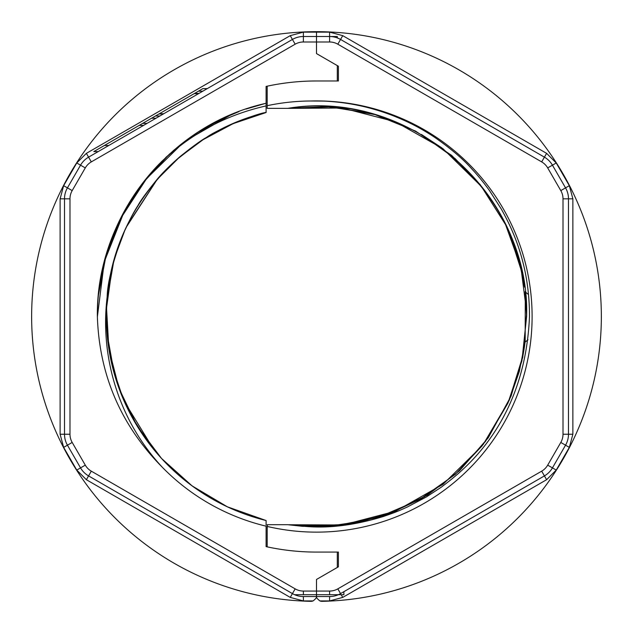 <?xml version="1.0" encoding="UTF-8"?>
<svg xmlns="http://www.w3.org/2000/svg" width="633" height="633" viewBox="0 0 633 633"><rect width="100%" height="100%" fill="white"/><g stroke="black" fill="none" stroke-linecap="round" stroke-linejoin="round"><path stroke-width="0.95" d="M316.453 596.539C316.816 597.425 315.693 598.881 313.082 600.923A5.475 5.475 0 0 1 310.906 601.326A284.858 284.858 0 0 1 31.65 313.731A284.858 284.858 0 0 1 316.492 31.674L316.492 32.133L316.492 31.674A284.858 284.858 0 0 1 601.35 316.524A284.858 284.858 0 0 1 322.078 601.326A5.475 5.475 0 0 1 319.902 600.923C317.252 598.842 316.128 597.378 316.54 596.539A5.475 5.475 0 0 1 316.492 595.851L316.492 594.696L329.595 594.696L316.492 594.696L316.492 591.064L329.595 591.064A16.434 16.434 0 0 0 337.816 588.864L541.682 471.158A16.434 16.434 0 0 0 547.695 465.144L560.798 442.443A16.434 16.434 0 0 0 563.006 434.23L563.006 198.825A16.434 16.434 0 0 0 560.798 190.604L547.695 167.911A16.434 16.434 0 0 0 541.682 161.898L337.816 44.191A16.434 16.434 0 0 0 329.595 41.992L316.492 41.992L316.492 53.583L338.402 66.236L338.402 80.977L316.492 80.977A235.555 235.555 0 0 0 267.189 86.191L267.189 105.687C281.479 102.657 295.928 101.09 310.526 100.995A215.616 215.616 0 0 1 532.108 316.524A215.616 215.616 0 0 1 267.189 526.427L267.189 546.865A235.555 235.555 0 0 1 266.097 546.627L266.097 526.173A215.616 215.616 0 0 1 162.285 467.225C119.866 421.776 99.587 358.492 107.167 296.877L107.626 293.498A210.14 210.14 0 0 0 266.097 520.532L266.097 524.979M267.189 526.427L267.189 524.694L287.77 524.694L302.155 526.284C304.702 525.659 333.14 531.855 382.973 516.607C397.429 511.701 399.558 510.451 407.225 507.065L426.389 496.937L441.494 487.046C457.92 474.157 524.749 428.193 529.481 316.524C529.615 263.708 512.05 228.378 501.439 209.309L489.562 190.715C488.462 189.125 480.582 178.229 472.083 169.248C463.237 159.136 450.617 148.399 434.23 137.029C418.302 126.616 407.098 121.362 392.935 115.649C379.436 110.466 366.175 106.708 353.127 104.382C342.936 102.443 329.366 101.185 322.933 101.074L310.526 100.995M267.189 108.362L286.978 108.362L267.189 108.362L267.189 103.029L267.189 108.362L287.77 108.362C409.108 87.75 530.462 193.516 526.624 316.524L521.932 360.786L507.983 403.031L485.456 441.438L455.428 474.259L419.086 499.912L378.138 517.398L334.461 525.92L289.969 524.986L324.136 526.545L358.104 522.518L390.965 512.991L421.879 498.321M527.985 339.802L525.066 342.121L519.329 371.381L509.525 399.55M524.409 347.026L525.066 342.121M524.504 346.314L524.338 347.477M525.145 291.591L526.624 316.524M338.402 565.229L338.402 552.079L316.492 552.079A235.555 235.555 0 0 1 267.189 546.865M267.324 524.694L267.189 530.027M421.396 134.449L441.779 147.813M162.285 467.225C120.911 425.313 99.27 375.076 97.371 316.524A219.121 219.121 0 0 1 159.065 164.113C189.251 134.592 224.921 115.198 266.097 105.917L266.097 86.428A235.555 235.555 0 0 1 316.492 80.977L337.31 80.977L337.31 65.603L316.492 53.583L316.492 41.992L303.389 41.992L303.389 36.508L316.492 36.508L316.492 41.992L316.492 32.133L316.492 36.508L329.595 36.508A21.91 21.91 0 0 1 340.554 39.444L544.42 157.15A21.91 21.91 0 0 1 552.443 165.173L556.233 162.982L569.344 185.675L572.865 198.825L572.865 434.23L569.344 447.381L556.233 470.074L546.611 479.703L342.746 597.402L329.595 600.923L319.902 600.923M338.402 552.079L338.402 566.82L316.492 579.472L316.492 594.696L338.37 594.696M287.817 108.354L330.054 106.858L371.737 113.79M338.402 67.826L338.402 80.977M303.389 41.992A16.434 16.434 0 0 0 295.168 44.191L292.43 39.444A21.91 21.91 0 0 1 303.389 36.508L303.389 32.133L329.595 32.133L329.595 36.508L337.31 36.508L337.31 37.917L338.402 38.36M337.816 588.864L340.554 593.604A21.91 21.91 0 0 1 329.595 596.539L316.54 596.539L329.595 596.539A21.91 21.91 0 0 0 338.402 594.696L343.885 594.696L343.885 591.689L544.42 475.905L546.611 479.703M560.798 190.604L565.546 187.866L552.443 165.173L547.695 167.911M569.344 185.675L565.546 187.866A21.91 21.91 0 0 1 568.481 198.825L572.865 198.825M563.006 434.23L568.481 434.23L568.481 198.825L563.006 198.825M572.865 434.23L568.481 434.23A21.91 21.91 0 0 1 565.546 445.189L569.344 447.381M547.695 465.144L552.443 467.882L565.546 445.189L560.798 442.443M556.233 470.074L552.443 467.882A21.91 21.91 0 0 1 544.42 475.905L541.682 471.158M340.554 593.604L343.885 591.689M389.706 67.826L412.479 80.977M367.211 112.603L327.696 106.708L286.978 108.362L331.391 106.787L375.053 114.62L415.557 131.086L451.717 155.449L480.249 184.67L505.569 224.644L520.935 267.379L526.703 312.575L522.803 356.996L511.076 396.092L488.241 437.791L459.637 470.588L427.544 495.061L386.644 514.692L348.736 524.298L302.851 526.347M525.287 291.924L525.176 342.034M509.067 400.594L483.28 444.342L455.214 474.378L421.8 498.369M524.417 286.108L524.559 287.129M509.573 233.617L519.464 262.165L524.52 286.828M525.176 291.829L528.555 294.582M286.978 524.694L267.189 524.694M421.641 134.592L455.182 158.654L483.367 188.832M367.172 520.461L327.902 526.34L288.221 524.757L327.744 526.347L366.871 520.532M524.219 348.245L522.882 356.039L509.082 400.562M481.95 186.988L442.942 148.684L395.356 121.758L342.445 108.006L287.77 108.362C394.897 90.978 505.363 170.419 522.977 277.507L524.108 284.059M482.283 445.632L455.562 474.062L424.055 497.047M522.478 358.08L509.169 400.365M509.161 232.675L522.043 272.847M481.935 446.083L443.021 484.316L395.554 511.219L342.777 525.002L288.221 524.749M158.938 113.995L163.472 113.9M106.835 302.392L106.36 316.524L106.795 330.078M207.268 88.62L202.884 88.62L198.422 91.192L194.632 93.383L199.015 93.383M198.564 93.644L194.181 93.644L155.457 115.997L93.787 151.603L98.17 151.603M295.168 44.191L91.302 161.898A16.434 16.434 0 0 0 85.289 167.911L72.186 190.604A16.434 16.434 0 0 0 69.986 198.825L69.986 434.23A16.434 16.434 0 0 0 72.186 442.443L67.438 445.189A21.91 21.91 0 0 1 64.503 434.23L60.119 434.23L60.119 198.825L63.648 185.675L76.751 162.982L86.373 153.352L290.238 35.654L303.389 32.133M69.986 198.825L64.503 198.825A21.91 21.91 0 0 1 67.438 187.866L63.648 185.675M294.582 594.696L316.492 594.696L316.492 596.539L303.389 596.539A21.91 21.91 0 0 1 292.43 593.604L290.238 597.402L86.373 479.703L76.751 470.074L63.648 447.381L60.119 434.23M72.186 442.443L85.289 465.144A16.434 16.434 0 0 0 91.302 471.158L88.565 475.905A21.91 21.91 0 0 1 80.541 467.882L76.751 470.074M85.289 167.911L80.541 165.173A21.91 21.91 0 0 1 88.565 157.15L86.373 153.352M202.805 91.192L198.422 91.192M163.765 113.734L159.389 113.734M142.67 123.38L147.054 123.38M155.979 118.229L151.596 118.229M104.398 145.479L108.781 145.479M143.572 125.389L139.197 125.389M91.302 471.158L295.168 588.864A16.434 16.434 0 0 0 303.389 591.064L316.492 591.064L316.492 579.472L337.31 567.453L337.31 552.079L316.492 552.079A235.555 235.555 0 0 1 266.097 546.627M63.648 447.381L67.438 445.189L80.541 467.882L85.289 465.144M60.119 198.825L64.503 198.825L64.503 434.23L69.986 434.23M76.751 162.982L80.541 165.173L67.438 187.866L72.186 190.604M86.373 479.703L88.565 475.905L292.43 593.604L295.168 588.864M290.238 35.654L292.43 39.444L88.565 157.15L91.302 161.898M266.097 86.428A235.555 235.555 0 0 1 267.189 86.191M153.582 449.256L124.329 401.559M114.272 373.652L107.048 333.607M123.253 399.075L112.658 367.575M204.76 494.492L191.039 485.1M134.544 421.657L127.874 409.155M122.707 397.785L112.445 366.721M266.097 103.282C169.225 124.63 95.9 217.23 97.371 316.524M107.167 296.877C107.468 282.642 112.785 261.753 123.111 234.202C128.728 221.59 133.698 211.992 138.026 205.401C140.431 200.756 146.816 192.052 157.182 179.274C162.728 172.603 170.404 164.999 180.199 156.47C193.271 146.041 202.022 139.703 206.461 137.44C216.581 129.812 253.809 114.209 266.097 112.413L266.097 105.917M107.626 293.498C115.934 207.782 182.225 132.075 266.097 112.524L266.097 112.413M208.843 125.674L231.085 114.739L185.88 140.589M183.673 142.251L173.141 150.804M169.612 153.93L142.338 183.546L120.832 217.879L106.083 255.344L98.424 295.105M266.097 521.869L266.097 520.643M266.097 110.656L266.097 110.015M266.097 520.532L227.389 506.827L192.076 485.875L161.534 458.458L136.926 425.669L119.123 388.662L108.868 348.941L106.534 308.002L112.199 267.34M155.394 181.6L168.576 167.27M177.026 159.342L199.213 142.164M197.449 132.566L185.999 140.502M183.515 142.37L144.862 180.31M133.816 195.526L125.461 209.199M124.384 211.129L104.398 261.5M104.263 261.991L97.371 316.856M148.747 443.092L131.878 416.902M131.063 415.39L118.031 385.584M117.556 384.223L109.161 350.698L106.36 316.239M124.361 231.425L129.82 220.031M202.473 140.012L233.142 123.633L266.097 112.524M238.332 111.819L221.574 119.028M200.068 130.896L194.719 134.362M179.076 145.851L161.597 161.542M147.995 176.449L120.128 219.295M110.704 241.252L120.033 219.493L112.231 237.217L104.872 259.696M103.076 266.873L100.22 281.329M118.6 245.849L124.519 231.069M126.972 225.752L156.691 180.073M238.973 111.574L221.969 118.838M220.221 119.692L198.082 132.155M180.326 144.854L165.743 157.506M161.51 161.629L143.248 182.367M103.179 266.422L100.133 281.859M115.087 256.602L124.772 230.499M126.323 227.12L157.079 179.622M196.333 144.134L204.269 138.864M223.615 118.062L200.242 130.786M147.94 176.512L120.064 219.422M112.183 237.335L104.722 260.25M107.009 299.987L113.711 261.437M157.752 178.83L179.274 157.388L203.699 139.228M100.18 281.582L98.4 295.31M266.097 525.026L266.097 520.587M264.784 103.598L245.968 109.066M194.648 134.41L185.896 140.581M183.356 142.488L180.5 144.72M159.975 163.179L148.684 175.618M100.101 282.057L98.416 295.152M329.595 32.133L342.746 35.654L546.611 153.352L556.233 162.982M337.816 44.191L342.746 35.654M329.595 36.508L329.595 41.992M541.682 161.898L546.611 153.352M329.595 591.064L329.595 594.696M329.595 596.539L329.595 600.923M341.179 594.696L342.746 597.402M159.84 115.997L155.457 115.997M303.389 594.696L303.389 591.064M303.389 596.539L303.389 600.923L290.238 597.402M313.082 600.923L303.389 600.923"/></g></svg>
